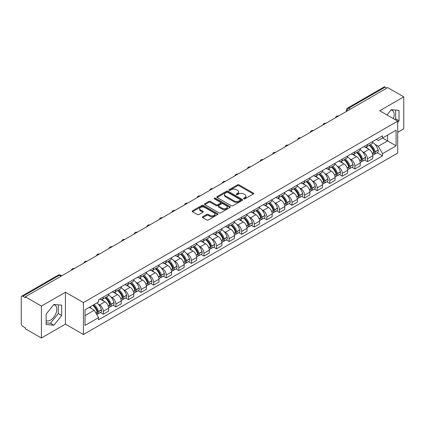 <?xml version="1.0" encoding="UTF-8"?>
<svg xmlns="http://www.w3.org/2000/svg" width="425" height="425" viewBox="0 0 425 425"><rect width="100%" height="100%" fill="white"/><g stroke="black" fill="none" stroke-linecap="round" stroke-linejoin="round"><path stroke-width="0.64" d="M243.807 198.836A0.781 0.452 0 0 0 244.917 198.836L253.321 193.981A1.121 0.648 0 0 0 253.651 193.524A1.121 0.648 0 0 0 253.321 193.067L239.078 184.843A1.121 0.648 0 0 0 237.495 184.843L229.086 189.699A0.781 0.452 0 0 0 228.857 190.018A0.781 0.452 0 0 0 229.086 190.336A0.781 0.452 0 0 0 230.196 190.336L231.28 189.709A3.581 2.067 0 0 1 236.348 189.709L237.532 190.395A3.581 2.067 0 0 1 238.584 191.856A3.581 2.067 0 0 1 237.532 193.322L236.449 193.949A0.781 0.452 0 0 0 236.215 194.268A0.781 0.452 0 0 0 236.449 194.586A0.781 0.452 0 0 0 237.554 194.586L238.643 193.959A3.581 2.067 0 0 1 243.706 193.959L244.896 194.645A3.581 2.067 0 0 1 245.942 196.106A3.581 2.067 0 0 1 244.896 197.572L243.807 198.199A0.781 0.452 0 0 0 243.578 198.518A0.781 0.452 0 0 0 243.807 198.836L243.807 198.199M391 110.001A8.893 5.137 -60 0 1 392.312 110.404A8.893 5.137 -60 0 1 393.311 118.596M53.651 304.767A8.893 5.137 -60 0 1 54.963 305.171A8.893 5.137 -60 0 1 56.328 312.295A8.893 5.137 -60 0 1 50.517 320.137A8.893 5.137 -60 0 1 46.123 320.604M202.752 216.739A1.121 0.648 0 0 0 202.422 217.196A1.121 0.648 0 0 0 202.752 217.653L206.747 219.959A1.121 0.648 0 0 0 208.33 219.959L217.669 214.567A1.121 0.648 0 0 0 217.998 214.11A1.121 0.648 0 0 0 217.669 213.653L203.426 205.429A1.121 0.648 0 0 0 201.843 205.429L192.504 210.821A1.121 0.648 0 0 0 192.174 211.278A1.121 0.648 0 0 0 192.504 211.735L197.333 214.519A1.121 0.648 0 0 0 198.911 214.519L202.911 212.213A1.121 0.648 0 0 0 203.235 211.756A1.121 0.648 0 0 0 202.911 211.299L200.515 209.918A2.996 1.727 0 0 1 199.638 208.696A2.996 1.727 0 0 1 201.487 207.097A2.996 1.727 0 0 1 204.749 207.474L214.126 212.888A2.996 1.727 0 0 1 215.008 214.11A2.996 1.727 0 0 1 213.159 215.709A2.996 1.727 0 0 1 209.892 215.332L208.33 214.428A1.121 0.648 0 0 0 206.747 214.428L202.752 216.739L202.752 217.653M83.417 302.584L65.434 292.203L41.406 306.074L25.362 296.815L387.706 87.614L403.75 96.879L379.722 110.75L397.704 121.13L83.417 302.584L83.417 334.517L397.704 153.064L397.704 121.13M231.359 205.748A1.121 0.648 0 0 0 232.942 205.748L242.282 200.356A1.121 0.648 0 0 0 242.611 199.899A1.121 0.648 0 0 0 242.282 199.442L228.039 191.218A1.121 0.648 0 0 0 226.456 191.218L217.117 196.61A1.121 0.648 0 0 0 216.787 197.067A1.121 0.648 0 0 0 217.117 197.524L231.359 205.748M214.699 199.006A0.781 0.452 0 0 1 215.491 199.118L215.491 198.188L229.978 206.55A1.121 0.648 0 0 1 230.302 207.007A1.121 0.648 0 0 1 229.978 207.464L220.639 212.856A1.121 0.648 0 0 1 219.056 212.856L204.808 204.627L204.808 203.713A1.121 0.648 0 0 0 204.483 204.17A1.121 0.648 0 0 0 204.808 204.627M204.808 203.713L208.808 201.407A1.121 0.648 0 0 1 210.391 201.407L216.166 204.744A1.121 0.648 0 0 0 217.749 204.744L220.4 203.214A1.121 0.648 0 0 0 220.729 202.757A1.121 0.648 0 0 0 220.4 202.3L214.386 198.826A0.781 0.452 0 0 1 214.157 198.507A0.781 0.452 0 0 1 214.641 198.087A0.781 0.452 0 0 1 215.491 198.188M41.406 306.074L41.406 338.008L25.362 328.748L25.362 327.813L22.865 326.373A2.279 1.317 -120 0 1 21.25 323.579L21.25 297.229A2.279 1.317 -120 0 1 21.723 296.188L58.246 275.103A2.279 1.317 60 0 1 59.388 275.214L22.865 296.299A2.279 1.317 -120 0 0 21.723 296.188M397.704 132.303L403.75 128.812L403.75 96.879M41.406 338.008L65.434 324.137L83.417 334.517M25.362 296.815L25.362 297.744L22.865 296.299M350.375 109.167L348.681 108.189A2.279 1.317 60 0 0 347.538 108.078L384.067 86.992A2.279 1.317 60 0 1 385.204 87.104L348.681 108.189A2.279 1.317 120 0 0 347.071 110.983L347.071 111.079M386.899 88.081L385.204 87.104M367.466 144.548A5.243 3.028 60 0 1 366.382 146.901L371.705 143.831A5.243 3.028 -120 0 0 372.789 141.472M362.419 151.64L363.757 152.416A5.243 3.028 60 0 1 367.466 158.838L372.789 155.768A5.243 3.028 -120 0 0 369.081 149.34L365.272 147.14M372.789 155.768L372.789 158.605L367.466 161.675L364.581 160.012M366.382 146.901A5.243 3.028 60 0 1 363.8 146.662M367.466 158.838L367.466 161.675M354.891 151.81A5.243 3.028 60 0 1 353.802 154.163L359.125 151.093A5.243 3.028 -120 0 0 360.209 148.734M352.001 167.275L354.891 168.938L360.209 165.867L360.209 163.025A5.243 3.028 -120 0 0 356.501 156.602L352.692 154.403M353.802 154.163A5.243 3.028 60 0 1 351.22 153.924M349.839 158.902L351.183 159.678A5.243 3.028 60 0 1 354.891 166.101L354.891 168.938M342.311 159.072A5.243 3.028 60 0 1 341.227 161.426L346.545 158.355A5.243 3.028 -120 0 0 347.634 155.996M339.426 174.537L342.311 176.2L347.634 173.129L347.634 170.287A5.243 3.028 -120 0 0 343.926 163.864L340.117 161.665M341.227 161.426A5.243 3.028 60 0 1 338.645 161.187M337.259 166.164L338.603 166.935A5.243 3.028 60 0 1 342.311 173.363L342.311 176.2M329.731 166.334A5.243 3.028 60 0 1 328.647 168.688L333.97 165.612A5.243 3.028 -120 0 0 335.054 163.258M326.846 181.799L329.731 183.462L335.054 180.391L335.054 177.549A5.243 3.028 -120 0 0 331.346 171.126L327.537 168.927M328.647 168.688A5.243 3.028 60 0 1 326.065 168.449M324.684 173.427L326.023 174.197A5.243 3.028 60 0 1 329.731 180.625L329.731 183.462M317.156 173.591A5.243 3.028 60 0 1 316.067 175.95L321.39 172.874A5.243 3.028 -120 0 0 322.474 170.521M314.272 189.056L317.156 190.724L322.479 187.653L322.479 184.811A5.243 3.028 -120 0 0 318.766 178.388L314.957 176.189M316.067 175.95A5.243 3.028 60 0 1 313.485 175.711M312.104 180.689L313.448 181.459A5.243 3.028 60 0 1 317.156 187.887L317.156 190.724M304.576 180.853A5.243 3.028 60 0 1 303.493 183.212L308.81 180.136A5.243 3.028 -120 0 0 309.899 177.783M301.692 196.318L304.576 197.986L309.899 194.916L309.899 192.073A5.243 3.028 -120 0 0 306.191 185.651L302.382 183.451M303.493 183.212A5.243 3.028 60 0 1 300.911 182.973M299.529 187.946L300.868 188.721A5.243 3.028 60 0 1 304.576 195.149L304.576 197.986M292.002 188.116A5.243 3.028 60 0 1 290.913 190.474L296.236 187.398A5.243 3.028 -120 0 0 297.319 185.045M289.112 203.58L292.002 205.248L297.319 202.178L297.319 199.336A5.243 3.028 -120 0 0 293.611 192.913L289.802 190.713M290.913 190.474A5.243 3.028 60 0 1 288.331 190.235M286.949 195.208L288.288 195.983A5.243 3.028 60 0 1 292.002 202.406L292.002 205.248M279.422 195.378A5.243 3.028 60 0 1 278.332 197.737L283.656 194.661A5.243 3.028 -120 0 0 284.745 192.307M276.537 210.843L279.422 212.511L284.745 209.44L284.745 206.598A5.243 3.028 -120 0 0 281.037 200.175L277.228 197.976M278.332 197.737A5.243 3.028 60 0 1 275.751 197.498M274.369 202.47L275.713 203.246A5.243 3.028 60 0 1 279.422 209.668L279.422 212.511M266.842 202.64A5.243 3.028 60 0 1 265.758 204.993L271.081 201.923A5.243 3.028 -120 0 0 272.165 199.569M263.957 218.105L266.842 219.773L272.165 216.702L272.165 213.86A5.243 3.028 -120 0 0 268.457 207.437L264.648 205.238M265.758 204.993A5.243 3.028 60 0 1 263.176 204.76M261.795 209.732L263.133 210.508A5.243 3.028 60 0 1 266.842 216.931L266.842 219.773M254.267 209.902A5.243 3.028 60 0 1 253.178 212.256L258.501 209.185A5.243 3.028 -120 0 0 259.585 206.832M251.382 225.367L254.267 227.035L259.585 223.959L259.585 221.122A5.243 3.028 -120 0 0 255.877 214.699L252.067 212.5M253.178 212.256A5.243 3.028 60 0 1 250.596 212.022M249.215 216.994L250.559 217.77A5.243 3.028 60 0 1 254.267 224.193L254.267 227.035M241.687 217.164A5.243 3.028 60 0 1 240.603 219.518L245.921 216.447A5.243 3.028 -120 0 0 247.01 214.094M238.802 232.629L241.687 234.297L247.01 231.221L247.01 228.384A5.243 3.028 -120 0 0 243.302 221.962L239.493 219.762M240.603 219.518A5.243 3.028 60 0 1 238.021 219.284M236.635 224.257L237.979 225.032A5.243 3.028 60 0 1 241.687 231.455L241.687 234.297M229.107 224.427A5.243 3.028 60 0 1 228.023 226.78L233.346 223.709A5.243 3.028 -120 0 0 234.43 221.356M226.222 239.891L229.107 241.559L234.43 238.483L234.43 235.647A5.243 3.028 -120 0 0 230.722 229.224L226.913 227.024M228.023 226.78A5.243 3.028 60 0 1 225.441 226.546M224.06 231.519L225.399 232.294A5.243 3.028 60 0 1 229.107 238.717L229.107 241.559M216.532 231.689A5.243 3.028 60 0 1 215.443 234.042L220.766 230.972A5.243 3.028 -120 0 0 221.85 228.618M213.648 247.153L216.532 248.822L221.855 245.746L221.855 242.909A5.243 3.028 -120 0 0 218.142 236.486L214.333 234.287M215.443 234.042A5.243 3.028 60 0 1 212.861 233.808M211.48 238.781L212.824 239.557A5.243 3.028 60 0 1 216.532 245.979L216.532 248.822M203.952 238.951A5.243 3.028 60 0 1 202.868 241.304L208.186 238.234A5.243 3.028 -120 0 0 209.275 235.88M201.067 254.416L203.952 256.078L209.275 253.008L209.275 250.171A5.243 3.028 -120 0 0 205.567 243.743L201.758 241.549M202.868 241.304A5.243 3.028 60 0 1 200.287 241.071M198.905 246.043L200.244 246.819A5.243 3.028 60 0 1 203.952 253.242L203.952 256.078M191.377 246.213A5.243 3.028 60 0 1 190.288 248.567L195.612 245.496A5.243 3.028 -120 0 0 196.695 243.143M188.488 261.678L191.377 263.341L196.695 260.27L196.695 257.433A5.243 3.028 -120 0 0 192.987 251.005L189.178 248.806M190.288 248.567A5.243 3.028 60 0 1 187.707 248.327M186.325 253.305L187.664 254.081A5.243 3.028 60 0 1 191.377 260.504L191.377 263.341M178.798 253.475A5.243 3.028 60 0 1 177.714 255.829L183.032 252.758A5.243 3.028 -120 0 0 184.121 250.399M175.913 268.94L178.798 270.603L184.121 267.532L184.121 264.695A5.243 3.028 -120 0 0 180.413 258.267L176.603 256.068M177.714 255.829A5.243 3.028 60 0 1 175.127 255.59M173.745 260.567L175.089 261.343A5.243 3.028 60 0 1 178.798 267.766L178.798 270.603M166.218 260.738A5.243 3.028 60 0 1 165.134 263.091L170.457 260.02A5.243 3.028 -120 0 0 171.541 257.662M163.333 276.202L166.218 277.865L171.541 274.794L171.541 271.952A5.243 3.028 -120 0 0 167.833 265.529L164.023 263.33M165.134 263.091A5.243 3.028 60 0 1 162.552 262.852M161.171 267.83L162.509 268.605A5.243 3.028 60 0 1 166.218 275.028L166.218 277.865M153.643 268A5.243 3.028 60 0 1 152.554 270.353L157.877 267.283A5.243 3.028 -120 0 0 158.961 264.924M150.758 283.464L153.643 285.127L158.961 282.057L158.961 279.214A5.243 3.028 -120 0 0 155.252 272.792L151.443 270.592M152.554 270.353A5.243 3.028 60 0 1 149.972 270.114M148.591 275.092L149.935 275.862A5.243 3.028 60 0 1 153.643 282.29L153.643 285.127M141.063 275.262A5.243 3.028 60 0 1 139.979 277.615L145.297 274.539A5.243 3.028 -120 0 0 146.386 272.186M138.178 290.727L141.063 292.389L146.386 289.319L146.386 286.477A5.243 3.028 -120 0 0 142.678 280.054L138.869 277.854M139.979 277.615A5.243 3.028 60 0 1 137.397 277.376M136.011 282.354L137.355 283.124A5.243 3.028 60 0 1 141.063 289.553L141.063 292.389M128.483 282.524A5.243 3.028 60 0 1 127.399 284.877L132.722 281.802A5.243 3.028 -120 0 0 133.806 279.448M125.598 297.983L128.483 299.652L133.806 296.581L133.806 293.739A5.243 3.028 -120 0 0 130.098 287.316L126.289 285.117M127.399 284.877A5.243 3.028 60 0 1 124.817 284.638M123.436 289.616L124.775 290.387A5.243 3.028 60 0 1 128.483 296.815L128.483 299.652M115.908 289.781A5.243 3.028 60 0 1 114.819 292.14L120.142 289.064A5.243 3.028 -120 0 0 121.231 286.71M113.023 305.246L115.908 306.914L121.231 303.843L121.231 301.001A5.243 3.028 -120 0 0 117.518 294.578L113.709 292.379M114.819 292.14A5.243 3.028 60 0 1 112.237 291.901M110.856 296.873L112.2 297.649A5.243 3.028 60 0 1 115.908 304.077L115.908 306.914M103.328 297.043A5.243 3.028 60 0 1 102.244 299.402L107.562 296.326A5.243 3.028 -120 0 0 108.651 293.973M100.443 312.508L103.328 314.176L108.651 311.105L108.651 308.263A5.243 3.028 -120 0 0 104.943 301.84L101.134 299.641M102.244 299.402A5.243 3.028 60 0 1 99.662 299.163M98.281 304.135L99.62 304.911A5.243 3.028 60 0 1 103.328 311.334L103.328 314.176M376.375 139.405L378.271 140.494L396.089 130.209L387.542 135.145L387.542 140.914L378.271 146.269L374.993 144.378M85.027 315.573L94.297 310.218L98.573 317.618L85.027 325.438L85.027 309.798L98.573 301.978L98.573 299.79L382.543 135.841L382.543 138.029L396.089 145.849L382.543 153.669L378.271 146.269M396.089 130.209L396.089 145.849M98.573 317.618L98.573 319.807L382.543 155.858L382.543 153.669M397.704 122.411L399.033 120.758L399.033 110.383L391.255 109.687L387.016 114.963M65.434 292.203L65.434 324.137M46.123 324.509L53.906 325.199L61.683 315.52L61.683 305.15L53.906 304.454L46.123 314.133L46.123 324.509M94.297 310.218L89.298 307.333M377.161 152.75L382.543 155.858M395.022 119.584L395.648 118.803L395.648 110.08M395.648 118.803L399.033 120.758M46.123 322.857L50.517 323.244L58.299 313.565L58.299 304.847M50.517 323.244L53.906 325.199M58.299 313.565L61.683 315.52M244.12 198.948L244.896 198.502A3.581 2.067 0 0 0 245.942 197.041L245.942 196.106M238.584 191.856L238.584 192.791A3.581 2.067 0 0 1 237.532 194.252L236.757 194.698M253.311 193.991L239.078 185.773A1.121 0.648 0 0 0 237.495 185.773L229.399 190.448M242.282 199.442L242.282 200.356L228.039 192.148A1.121 0.648 0 0 0 226.456 192.148L217.133 197.535M240.306 200.218A0.781 0.452 0 0 0 240.534 199.899A0.781 0.452 0 0 0 240.306 199.58L227.8 192.36A0.781 0.452 0 0 0 226.69 192.36L225.542 193.024A3.581 2.067 0 0 0 224.496 194.485A3.581 2.067 0 0 0 225.542 195.946L234.09 200.882A3.581 2.067 0 0 0 239.158 200.882L240.306 200.218L240.306 201.153A0.781 0.452 0 0 0 240.534 200.828L240.534 199.899M224.496 194.485L224.496 195.415A3.581 2.067 0 0 0 225.542 196.876L225.542 195.946M240.306 201.153L239.158 201.811A3.581 2.067 0 0 1 234.09 201.811L225.542 196.876M204.823 204.637L208.808 202.337L208.808 201.407M220.729 202.757L220.729 203.687A1.121 0.648 0 0 1 220.4 204.143L217.749 205.673A1.121 0.648 0 0 1 216.166 205.673L210.391 202.337A1.121 0.648 0 0 0 208.808 202.337M215.491 199.118L229.962 207.469M222.163 208.202A2.996 1.727 0 0 0 225.425 208.579A2.996 1.727 0 0 0 227.274 206.98A2.996 1.727 0 0 0 226.398 205.758L223.093 203.851A1.121 0.648 0 0 0 221.51 203.851L218.859 205.381A1.121 0.648 0 0 0 218.53 205.838A1.121 0.648 0 0 0 218.859 206.295L222.163 208.202L222.163 209.137A2.996 1.727 0 0 0 225.425 209.509A2.996 1.727 0 0 0 227.274 207.915L227.274 206.98M218.53 205.838L218.53 206.773A1.121 0.648 0 0 0 218.859 207.23L218.859 206.295M222.163 209.137L218.859 207.23M215.008 214.11L215.008 215.039A2.996 1.727 0 0 1 213.159 216.638A2.996 1.727 0 0 1 209.892 216.261L208.33 215.363A1.121 0.648 0 0 0 206.747 215.363L202.768 217.658M199.638 208.696L199.638 209.626A2.996 1.727 0 0 0 200.515 210.848L200.515 209.918M202.895 212.224L200.515 210.848M217.653 214.577L203.426 206.359A1.121 0.648 0 0 0 201.843 206.359L192.52 211.74M369.447 145.132A7.183 4.149 60 0 1 369.484 145.153A7.183 4.149 60 0 1 374.207 151.597L374.25 151.746A1.397 0.807 60 0 1 374.032 152.846A1.397 0.807 60 0 1 374 152.862M369.134 145.313A8.665 5.004 60 0 1 373.894 152.463L373.936 152.612A2.879 1.663 60 0 1 373.485 154.87L372.767 155.284M373.973 154.238A2.879 1.663 -120 0 0 374.77 154.126A2.879 1.663 -120 0 0 375.227 151.868L375.185 151.72A8.665 5.004 -120 0 0 370.425 144.569M372.683 142.396A8.665 5.004 60 0 1 378.128 150.02L378.17 150.168A2.879 1.663 60 0 1 377.713 152.426L374.77 154.126M366.175 147.002A8.665 5.004 60 0 1 367.986 148.708M372.199 148.723L373.304 149.361M356.867 152.394A7.183 4.149 60 0 1 356.904 152.416A7.183 4.149 60 0 1 361.632 158.86L361.675 159.008A1.397 0.807 60 0 1 361.452 160.103A1.397 0.807 60 0 1 361.42 160.124M356.554 152.575A8.665 5.004 60 0 1 361.319 159.726L361.362 159.874A2.879 1.663 60 0 1 360.905 162.132L360.188 162.547M361.399 161.495A2.879 1.663 -120 0 0 362.196 161.388A2.879 1.663 -120 0 0 362.647 159.131L362.605 158.982A8.665 5.004 -120 0 0 357.845 151.831M360.103 149.658A8.665 5.004 60 0 1 365.548 157.282L365.59 157.431A2.879 1.663 60 0 1 365.139 159.688L362.196 161.388M353.6 154.264A8.665 5.004 60 0 1 355.406 155.97M359.624 155.986L360.729 156.623M344.293 159.657A7.183 4.149 60 0 1 344.33 159.678A7.183 4.149 60 0 1 349.053 166.122L349.095 166.271A1.397 0.807 60 0 1 348.877 167.365A1.397 0.807 60 0 1 348.845 167.386M343.979 159.837A8.665 5.004 60 0 1 348.739 166.988L348.782 167.137A2.879 1.663 60 0 1 348.325 169.394L347.613 169.809M348.819 168.757A2.879 1.663 -120 0 0 349.616 168.651A2.879 1.663 -120 0 0 350.072 166.393L350.03 166.244A8.665 5.004 -120 0 0 345.265 159.093M347.522 156.921A8.665 5.004 60 0 1 352.973 164.544L353.016 164.693A2.879 1.663 60 0 1 352.559 166.951L349.616 168.651M341.02 161.527A8.665 5.004 60 0 1 342.832 163.232M347.044 163.248L348.149 163.885M331.712 166.919A7.183 4.149 60 0 1 331.75 166.935A7.183 4.149 60 0 1 336.478 173.384L336.52 173.533A1.397 0.807 60 0 1 336.297 174.627A1.397 0.807 60 0 1 336.265 174.643M331.399 167.099A8.665 5.004 60 0 1 336.159 174.25L336.202 174.399A2.879 1.663 60 0 1 335.75 176.657L335.033 177.071M336.239 176.019A2.879 1.663 -120 0 0 337.041 175.913A2.879 1.663 -120 0 0 337.493 173.65L337.45 173.501A8.665 5.004 -120 0 0 332.69 166.356M334.948 164.183A8.665 5.004 60 0 1 340.393 171.806L340.436 171.955A2.879 1.663 60 0 1 339.984 174.213L337.041 175.913M328.445 168.789A8.665 5.004 60 0 1 330.252 170.494M334.464 170.51L335.569 171.148M319.132 174.181A7.183 4.149 60 0 1 319.17 174.197A7.183 4.149 60 0 1 323.898 180.646L323.94 180.795A1.397 0.807 60 0 1 323.717 181.889A1.397 0.807 60 0 1 323.685 181.905M318.819 174.362A8.665 5.004 60 0 1 323.584 181.512L323.627 181.661A2.879 1.663 60 0 1 323.17 183.919L322.453 184.333M323.664 183.281A2.879 1.663 -120 0 0 324.461 183.175A2.879 1.663 -120 0 0 324.918 180.912L324.875 180.763A8.665 5.004 -120 0 0 320.11 173.613M322.368 171.445A8.665 5.004 60 0 1 327.818 179.068L327.861 179.217A2.879 1.663 60 0 1 327.404 181.475L324.461 183.175M315.865 176.051A8.665 5.004 60 0 1 317.677 177.756M321.89 177.767L322.995 178.41M306.558 181.438A7.183 4.149 60 0 1 306.595 181.459A7.183 4.149 60 0 1 311.318 187.908L311.36 188.057A1.397 0.807 60 0 1 311.142 189.152A1.397 0.807 60 0 1 311.111 189.167M306.244 181.624A8.665 5.004 60 0 1 311.004 188.774L311.047 188.923A2.879 1.663 60 0 1 310.59 191.181L309.878 191.595M311.084 190.543A2.879 1.663 -120 0 0 311.881 190.437A2.879 1.663 -120 0 0 312.338 188.174L312.295 188.025A8.665 5.004 -120 0 0 307.535 180.875M309.788 178.702A8.665 5.004 60 0 1 315.238 186.325L315.281 186.479A2.879 1.663 60 0 1 314.824 188.737L311.881 190.437M303.285 183.313A8.665 5.004 60 0 1 305.097 185.018M309.31 185.029L310.415 185.667M293.978 188.7A7.183 4.149 60 0 1 294.015 188.721A7.183 4.149 60 0 1 298.743 195.171L298.786 195.319A1.397 0.807 60 0 1 298.562 196.414A1.397 0.807 60 0 1 298.531 196.43M293.664 188.886A8.665 5.004 60 0 1 298.424 196.031L298.467 196.18A2.879 1.663 60 0 1 298.015 198.443L297.298 198.857M298.509 197.806A2.879 1.663 -120 0 0 299.306 197.699A2.879 1.663 -120 0 0 299.758 195.436L299.715 195.288A8.665 5.004 -120 0 0 294.955 188.137M297.213 185.964A8.665 5.004 60 0 1 302.658 193.587L302.701 193.736A2.879 1.663 60 0 1 302.249 195.999L299.306 197.699M290.711 190.575A8.665 5.004 60 0 1 292.517 192.281M296.73 192.291L297.835 192.929M281.403 195.962A7.183 4.149 60 0 1 281.435 195.983A7.183 4.149 60 0 1 286.163 202.433L286.206 202.582A1.397 0.807 60 0 1 285.988 203.676A1.397 0.807 60 0 1 285.956 203.692M281.084 196.143A8.665 5.004 60 0 1 285.85 203.293L285.892 203.442A2.879 1.663 60 0 1 285.435 205.705L284.718 206.12M285.929 205.068A2.879 1.663 -120 0 0 286.726 204.962A2.879 1.663 -120 0 0 287.183 202.698L287.141 202.55A8.665 5.004 -120 0 0 282.375 195.399M284.633 193.226A8.665 5.004 60 0 1 290.084 200.85L290.126 200.998A2.879 1.663 60 0 1 289.669 203.262L286.726 204.962M278.131 197.832A8.665 5.004 60 0 1 279.942 199.543M284.155 199.553L285.26 200.191M268.823 203.224A7.183 4.149 60 0 1 268.86 203.246A7.183 4.149 60 0 1 273.583 209.695L273.626 209.844A1.397 0.807 60 0 1 273.408 210.938A1.397 0.807 60 0 1 273.376 210.954M268.51 203.405A8.665 5.004 60 0 1 273.27 210.556L273.312 210.704A2.879 1.663 60 0 1 272.861 212.968L272.143 213.382M273.349 212.33A2.879 1.663 -120 0 0 274.146 212.224A2.879 1.663 -120 0 0 274.603 209.961L274.561 209.812A8.665 5.004 -120 0 0 269.801 202.661M272.058 200.488A8.665 5.004 60 0 1 277.504 208.112L277.546 208.261A2.879 1.663 60 0 1 277.089 210.524L274.146 212.224M265.551 205.094A8.665 5.004 60 0 1 267.362 206.805M271.575 206.816L272.68 207.453M256.243 210.487A7.183 4.149 60 0 1 256.28 210.508A7.183 4.149 60 0 1 261.008 216.952L261.051 217.106A1.397 0.807 60 0 1 260.828 218.2A1.397 0.807 60 0 1 260.796 218.216M255.93 210.667A8.665 5.004 60 0 1 260.695 217.818L260.738 217.967A2.879 1.663 60 0 1 260.281 220.23L259.563 220.644M260.775 219.592A2.879 1.663 -120 0 0 261.572 219.486A2.879 1.663 -120 0 0 262.023 217.223L261.981 217.074A8.665 5.004 -120 0 0 257.221 209.923M259.478 207.751A8.665 5.004 60 0 1 264.924 215.374L264.966 215.523A2.879 1.663 60 0 1 264.515 217.786L261.572 219.486M252.976 212.357A8.665 5.004 60 0 1 254.782 214.067M259 214.078L260.105 214.715M243.668 217.749A7.183 4.149 60 0 1 243.706 217.77A7.183 4.149 60 0 1 248.428 224.214L248.471 224.363A1.397 0.807 60 0 1 248.253 225.462A1.397 0.807 60 0 1 248.221 225.478M243.355 217.929A8.665 5.004 60 0 1 248.115 225.08L248.157 225.229A2.879 1.663 60 0 1 247.701 227.492L246.989 227.906M248.195 226.854A2.879 1.663 -120 0 0 248.992 226.748A2.879 1.663 -120 0 0 249.448 224.485L249.406 224.336A8.665 5.004 -120 0 0 244.641 217.186M246.898 215.013A8.665 5.004 60 0 1 252.349 222.636L252.392 222.785A2.879 1.663 60 0 1 251.935 225.048L248.992 226.748M240.396 219.619A8.665 5.004 60 0 1 242.208 221.329M246.42 221.34L247.525 221.977M231.088 225.011A7.183 4.149 60 0 1 231.126 225.032A7.183 4.149 60 0 1 235.854 231.476L235.896 231.625A1.397 0.807 60 0 1 235.673 232.725A1.397 0.807 60 0 1 235.641 232.741M230.775 225.192A8.665 5.004 60 0 1 235.535 232.342L235.577 232.491A2.879 1.663 60 0 1 235.126 234.754L234.409 235.163M235.615 234.117A2.879 1.663 -120 0 0 236.417 234.005A2.879 1.663 -120 0 0 236.868 231.747L236.826 231.598A8.665 5.004 -120 0 0 232.066 224.448M234.324 222.275A8.665 5.004 60 0 1 239.769 229.898L239.812 230.047A2.879 1.663 60 0 1 239.36 232.31L236.417 234.005M227.821 226.881A8.665 5.004 60 0 1 229.627 228.592M233.84 228.602L234.945 229.24M218.508 232.273A7.183 4.149 60 0 1 218.546 232.294A7.183 4.149 60 0 1 223.274 238.738L223.316 238.887A1.397 0.807 60 0 1 223.093 239.987A1.397 0.807 60 0 1 223.067 240.003M218.195 232.454A8.665 5.004 60 0 1 222.96 239.604L223.003 239.753A2.879 1.663 60 0 1 222.546 242.016L221.829 242.425M223.04 241.379A2.879 1.663 -120 0 0 223.837 241.267A2.879 1.663 -120 0 0 224.294 239.009L224.251 238.861A8.665 5.004 -120 0 0 219.486 231.71M221.744 229.537A8.665 5.004 60 0 1 227.194 237.161L227.237 237.309A2.879 1.663 60 0 1 226.78 239.572L223.837 241.267M215.241 234.143A8.665 5.004 60 0 1 217.053 235.854M221.266 235.864L222.371 236.502M205.934 239.535A7.183 4.149 60 0 1 205.971 239.557A7.183 4.149 60 0 1 210.694 246.001L210.736 246.149A1.397 0.807 60 0 1 210.518 247.249A1.397 0.807 60 0 1 210.487 247.265M205.62 239.716A8.665 5.004 60 0 1 210.38 246.867L210.423 247.015A2.879 1.663 60 0 1 209.971 249.278L209.254 249.688M210.46 248.641A2.879 1.663 -120 0 0 211.257 248.529A2.879 1.663 -120 0 0 211.714 246.272L211.671 246.123A8.665 5.004 -120 0 0 206.911 238.972M209.164 236.799A8.665 5.004 60 0 1 214.614 244.423L214.657 244.572A2.879 1.663 60 0 1 214.2 246.835L211.257 248.529M202.661 241.405A8.665 5.004 60 0 1 204.473 243.116M208.686 243.127L209.791 243.764M193.354 246.798A7.183 4.149 60 0 1 193.391 246.819A7.183 4.149 60 0 1 198.119 253.263L198.162 253.412A1.397 0.807 60 0 1 197.938 254.511A1.397 0.807 60 0 1 197.907 254.527M193.04 246.978A8.665 5.004 60 0 1 197.806 254.129L197.848 254.278A2.879 1.663 60 0 1 197.391 256.535L196.674 256.95M197.885 255.903A2.879 1.663 -120 0 0 198.682 255.792A2.879 1.663 -120 0 0 199.134 253.534L199.091 253.385A8.665 5.004 -120 0 0 194.331 246.234M196.589 244.062A8.665 5.004 60 0 1 202.034 251.685L202.077 251.834A2.879 1.663 60 0 1 201.625 254.092L198.682 255.792M190.087 248.667A8.665 5.004 60 0 1 191.893 250.378M196.106 250.389L197.211 251.026M180.779 254.06A7.183 4.149 60 0 1 180.811 254.081A7.183 4.149 60 0 1 185.539 260.525L185.582 260.674A1.397 0.807 60 0 1 185.364 261.773A1.397 0.807 60 0 1 185.332 261.789M180.46 254.24A8.665 5.004 60 0 1 185.226 261.391L185.268 261.54A2.879 1.663 60 0 1 184.811 263.798L184.099 264.212M185.305 263.165A2.879 1.663 -120 0 0 186.102 263.054A2.879 1.663 -120 0 0 186.559 260.796L186.517 260.647A8.665 5.004 -120 0 0 181.751 253.497M184.009 251.324A8.665 5.004 60 0 1 189.46 258.947L189.502 259.096A2.879 1.663 60 0 1 189.045 261.354L186.102 263.054M177.507 255.93A8.665 5.004 60 0 1 179.318 257.64M183.531 257.651L184.636 258.288M168.199 261.322A7.183 4.149 60 0 1 168.236 261.343A7.183 4.149 60 0 1 172.964 267.787L173.002 267.936A1.397 0.807 60 0 1 172.784 269.036A1.397 0.807 60 0 1 172.752 269.052M167.886 261.502A8.665 5.004 60 0 1 172.646 268.653L172.688 268.802A2.879 1.663 60 0 1 172.237 271.06L171.519 271.474M172.725 270.428A2.879 1.663 -120 0 0 173.522 270.316A2.879 1.663 -120 0 0 173.979 268.058L173.937 267.909A8.665 5.004 -120 0 0 169.177 260.759M171.434 258.586A8.665 5.004 60 0 1 176.88 266.209L176.922 266.358A2.879 1.663 60 0 1 176.465 268.616L173.522 270.316M164.927 263.192A8.665 5.004 60 0 1 166.738 264.897M170.951 264.913L172.056 265.551M155.619 268.584A7.183 4.149 60 0 1 155.656 268.605A7.183 4.149 60 0 1 160.384 275.049L160.427 275.198A1.397 0.807 60 0 1 160.204 276.293A1.397 0.807 60 0 1 160.172 276.314M155.306 268.765A8.665 5.004 60 0 1 160.071 275.915L160.113 276.064A2.879 1.663 60 0 1 159.657 278.322L158.939 278.736M160.151 277.684A2.879 1.663 -120 0 0 160.947 277.578A2.879 1.663 -120 0 0 161.399 275.32L161.357 275.172A8.665 5.004 -120 0 0 156.597 268.021M158.854 265.848A8.665 5.004 60 0 1 164.3 273.472L164.342 273.62A2.879 1.663 60 0 1 163.891 275.878L160.947 277.578M152.352 270.454A8.665 5.004 60 0 1 154.158 272.159M158.376 272.175L159.481 272.813M143.044 275.846A7.183 4.149 60 0 1 143.082 275.868A7.183 4.149 60 0 1 147.804 282.312L147.847 282.46A1.397 0.807 60 0 1 147.629 283.555A1.397 0.807 60 0 1 147.597 283.576M142.731 276.027A8.665 5.004 60 0 1 147.491 283.178L147.533 283.326A2.879 1.663 60 0 1 147.077 285.584L146.365 285.998M147.571 284.947A2.879 1.663 -120 0 0 148.367 284.84A2.879 1.663 -120 0 0 148.824 282.577L148.782 282.428A8.665 5.004 -120 0 0 144.017 275.283M146.274 273.11A8.665 5.004 60 0 1 151.725 280.734L151.768 280.882A2.879 1.663 60 0 1 151.311 283.14L148.367 284.84M139.772 277.716A8.665 5.004 60 0 1 141.583 279.422M145.796 279.438L146.901 280.075M130.464 283.108A7.183 4.149 60 0 1 130.502 283.124A7.183 4.149 60 0 1 135.23 289.574L135.272 289.723A1.397 0.807 60 0 1 135.049 290.817A1.397 0.807 60 0 1 135.017 290.833M130.151 283.289A8.665 5.004 60 0 1 134.911 290.44L134.953 290.588A2.879 1.663 60 0 1 134.502 292.846L133.785 293.261M134.991 292.209A2.879 1.663 -120 0 0 135.793 292.103A2.879 1.663 -120 0 0 136.244 289.839L136.202 289.691A8.665 5.004 -120 0 0 131.442 282.54M133.7 280.373A8.665 5.004 60 0 1 139.145 287.996L139.188 288.145A2.879 1.663 60 0 1 138.736 290.402L135.793 292.103M127.197 284.978A8.665 5.004 60 0 1 129.003 286.684M133.216 286.7L134.321 287.337M117.884 290.365A7.183 4.149 60 0 1 117.922 290.387A7.183 4.149 60 0 1 122.65 296.836L122.692 296.985A1.397 0.807 60 0 1 122.469 298.079A1.397 0.807 60 0 1 122.442 298.095M117.571 290.551A8.665 5.004 60 0 1 122.336 297.702L122.379 297.851A2.879 1.663 60 0 1 121.922 300.108L121.205 300.523M122.416 299.471A2.879 1.663 -120 0 0 123.213 299.365A2.879 1.663 -120 0 0 123.67 297.102L123.627 296.953A8.665 5.004 -120 0 0 118.862 289.802M121.12 287.629A8.665 5.004 60 0 1 126.57 295.258L126.613 295.407A2.879 1.663 60 0 1 126.156 297.665L123.213 299.365M114.617 292.241A8.665 5.004 60 0 1 116.429 293.946M120.642 293.957L121.747 294.599M105.31 297.627A7.183 4.149 60 0 1 105.347 297.649A7.183 4.149 60 0 1 110.07 304.098L110.112 304.247A1.397 0.807 60 0 1 109.894 305.341A1.397 0.807 60 0 1 109.863 305.357M104.996 297.813A8.665 5.004 60 0 1 109.756 304.959L109.799 305.108A2.879 1.663 60 0 1 109.347 307.371L108.63 307.785M109.836 306.733A2.879 1.663 -120 0 0 110.633 306.627A2.879 1.663 -120 0 0 111.09 304.364L111.047 304.215A8.665 5.004 -120 0 0 106.287 297.064M108.54 294.892A8.665 5.004 60 0 1 113.99 302.515L114.033 302.664A2.879 1.663 60 0 1 113.576 304.927L110.633 306.627M102.037 299.503A8.665 5.004 60 0 1 103.849 301.208M108.062 301.219L109.167 301.856M93.118 305.129A7.183 4.149 60 0 1 97.495 311.36L97.537 311.509A1.397 0.807 60 0 1 97.314 312.603A1.397 0.807 60 0 1 97.282 312.619M92.751 305.341A8.665 5.004 60 0 1 97.182 312.221L97.224 312.37A2.879 1.663 60 0 1 96.826 314.596M97.261 313.995A2.879 1.663 -120 0 0 98.058 313.889A2.879 1.663 -120 0 0 98.51 311.626L98.467 311.477A8.665 5.004 -120 0 0 94.042 304.592M96.985 302.897A8.665 5.004 60 0 1 101.41 309.777L101.453 309.926A2.879 1.663 60 0 1 101.001 312.189L98.058 313.889M89.813 307.036A8.665 5.004 60 0 1 91.269 308.47M95.482 308.481L96.587 309.118M347.151 111.031L347.071 110.983A2.279 1.317 0 0 1 346.402 110.054L346.402 111.462M115.908 304.077L121.231 301.001M128.483 296.815L133.806 293.739M141.063 289.553L146.386 286.477M153.643 282.29L158.961 279.214M166.218 275.028L171.541 271.952M178.798 267.766L184.121 264.695M191.377 260.504L196.695 257.433M203.952 253.242L209.275 250.171M216.532 245.979L221.855 242.909M229.107 238.717L234.43 235.647M241.687 231.455L247.01 228.384M254.267 224.193L259.585 221.122M266.842 216.931L272.165 213.86M279.422 209.668L284.745 206.598M292.002 202.406L297.319 199.336M304.576 195.149L309.899 192.073M317.156 187.887L322.479 184.811M329.731 180.625L335.054 177.549M342.311 173.363L347.634 170.287M354.891 166.101L360.209 163.025M103.328 311.334L108.651 308.263M99.62 304.911L104.943 301.84M112.2 297.649L117.518 294.578M124.775 290.387L130.098 287.316M137.355 283.124L142.678 280.054M149.935 275.862L155.252 272.792M162.509 268.605L167.833 265.529M175.089 261.343L180.413 258.267M187.664 254.081L192.987 251.005M200.244 246.819L205.567 243.743M212.824 239.557L218.142 236.486M225.399 232.294L230.722 229.224M237.979 225.032L243.302 221.962M250.559 217.77L255.877 214.699M263.133 210.508L268.457 207.437M275.713 203.246L281.037 200.175M288.288 195.983L293.611 192.913M300.868 188.721L306.191 185.651M313.448 181.459L318.766 178.388M326.023 174.197L331.346 171.126M338.603 166.935L343.926 163.864M351.183 159.678L356.501 156.602M363.757 152.416L369.081 149.34M338.22 116.184A2.279 1.317 120 0 0 337.211 116.769M325.64 123.447A2.279 1.317 120 0 0 324.636 124.031M313.066 130.709A2.279 1.317 120 0 0 312.056 131.293M300.486 137.971A2.279 1.317 120 0 0 299.476 138.555M287.906 145.233A2.279 1.317 120 0 0 286.902 145.812M275.331 152.495A2.279 1.317 120 0 0 274.322 153.074M262.751 159.758A2.279 1.317 120 0 0 261.742 160.337M250.171 167.02A2.279 1.317 120 0 0 249.167 167.599M237.596 174.282A2.279 1.317 120 0 0 236.587 174.861M225.016 181.544A2.279 1.317 120 0 0 224.012 182.123M212.442 188.806A2.279 1.317 120 0 0 211.432 189.385M199.862 196.068A2.279 1.317 120 0 0 198.852 196.648M187.282 203.325A2.279 1.317 120 0 0 186.278 203.91M174.707 210.587A2.279 1.317 120 0 0 173.697 211.172M162.127 217.85A2.279 1.317 120 0 0 161.117 218.434M149.547 225.112A2.279 1.317 120 0 0 148.543 225.696M136.972 232.374A2.279 1.317 120 0 0 135.963 232.958M124.392 239.636A2.279 1.317 120 0 0 123.388 240.221M111.817 246.898A2.279 1.317 120 0 0 110.808 247.483M99.238 254.161A2.279 1.317 120 0 0 98.228 254.74M86.657 261.423A2.279 1.317 120 0 0 85.653 262.002M74.083 268.685A2.279 1.317 120 0 0 73.073 269.264M61.078 276.192L59.388 275.214A2.279 1.317 120 0 1 60.525 275.103A2.279 2.279 0 0 0 58.246 275.103M244.896 198.502L244.896 197.572M236.449 194.586L236.449 193.949M237.532 194.252L237.532 193.322M229.086 190.336L229.086 189.699M237.495 185.773L237.495 184.843M239.078 185.773L239.078 184.843M253.321 193.981L253.321 193.067M217.117 197.524L217.117 196.61M226.456 192.148L226.456 191.218M228.039 192.148L228.039 191.218M234.09 201.811L234.09 200.882M239.158 201.811L239.158 200.882M210.391 202.337L210.391 201.407M216.166 205.673L216.166 204.744M217.749 205.673L217.749 204.744M220.4 204.143L220.4 203.214M229.978 207.464L229.978 206.55M206.747 215.363L206.747 214.428M208.33 215.363L208.33 214.428M209.892 216.261L209.892 215.332M202.911 212.213L202.911 211.299M192.504 211.735L192.504 210.821M201.843 206.359L201.843 205.429M203.426 206.359L203.426 205.429M217.669 214.567L217.669 213.653M372.358 153.521L373.936 152.612M375.227 151.868L378.17 150.168M375.185 151.72L378.128 150.02M373.894 152.453L374.319 152.203M372.311 153.377L373.894 152.463M359.784 160.783L361.362 159.874M362.647 159.131L365.59 157.431M362.605 158.982L365.548 157.282M361.314 159.715L361.744 159.465M359.731 160.639L361.319 159.726M347.204 168.045L348.782 167.137M350.072 166.393L353.016 164.693M350.03 166.244L352.973 164.544M348.734 166.977L349.164 166.727M347.151 167.902L348.739 166.988M334.629 175.307L336.202 174.399M337.493 173.65L340.436 171.955M337.45 173.501L340.393 171.806M334.576 175.164L336.589 173.99M322.049 182.569L323.627 181.661M324.918 180.912L327.861 179.217M324.875 180.763L327.818 179.068M321.996 182.426L324.009 181.252M309.469 189.832L311.047 188.923M312.338 188.174L315.281 186.479M312.295 188.025L315.238 186.325M311.004 188.758L311.429 188.514M309.416 189.688L311.004 188.774M296.894 197.094L298.467 196.18M299.758 195.436L302.701 193.736M299.715 195.288L302.658 193.587M296.841 196.95L298.855 195.776M284.314 204.356L285.892 203.442M287.183 202.698L290.126 200.998M287.141 202.55L290.084 200.85M284.261 204.212L286.275 203.038M271.74 211.618L273.312 210.704M274.603 209.961L277.546 208.261M274.561 209.812L277.504 208.112M273.27 210.545L273.695 210.301M271.687 211.475L273.27 210.556M259.16 218.88L260.738 217.967M262.023 217.223L264.966 215.523M261.981 217.074L264.924 215.374M259.107 218.737L261.12 217.563M246.58 226.143L248.157 225.229M249.448 224.485L252.392 222.785M249.406 224.336L252.349 222.636M248.11 225.069L248.54 224.825M246.527 225.999L248.115 225.08M234.005 233.399L235.577 232.491M236.868 231.747L239.812 230.047M236.826 231.598L239.769 229.898M233.952 233.261L235.965 232.082M221.425 240.662L223.003 239.753M224.294 239.009L227.237 237.309M224.251 238.861L227.194 237.161M221.372 240.523L223.385 239.344M208.845 247.924L210.423 247.015M211.714 246.272L214.657 244.572M211.671 246.123L214.614 244.423M210.38 246.856L210.805 246.606M208.792 247.78L210.38 246.867M196.27 255.186L197.848 254.278M199.134 253.534L202.077 251.834M199.091 253.385L202.034 251.685M196.217 255.042L198.231 253.868M183.69 262.448L185.268 261.54M186.559 260.796L189.502 259.096M186.517 260.647L189.46 258.947M185.22 261.38L185.651 261.131M183.637 262.305L185.226 261.391M171.116 269.71L172.688 268.802M173.979 268.058L176.922 266.358M173.937 267.909L176.88 266.209M171.062 269.567L173.071 268.393M158.536 276.973L160.113 276.064M161.399 275.32L164.342 273.62M161.357 275.172L164.3 273.472M158.482 276.829L160.496 275.655M145.956 284.235L147.533 283.326M148.824 282.577L151.768 280.882M148.782 282.428L151.725 280.734M147.486 283.167L147.916 282.917M145.903 284.091L147.491 283.178M133.381 291.497L134.953 290.588M136.244 289.839L139.188 288.145M136.202 289.691L139.145 287.996M133.328 291.353L135.341 290.179M120.801 298.759L122.379 297.851M123.67 297.102L126.613 295.407M123.627 296.953L126.57 295.258M122.331 297.686L122.761 297.442M120.748 298.616L122.336 297.702M108.221 306.021L109.799 305.108M111.09 304.364L114.033 302.664M111.047 304.215L113.99 302.515M109.756 304.948L110.181 304.704M108.168 305.878L109.756 304.959M95.96 313.098L97.224 312.37M98.51 311.626L101.453 309.926M98.467 311.477L101.41 309.777M97.176 312.21L97.607 311.966M95.885 312.97L97.182 312.221M338.412 116.073A2.279 2.279 0 0 0 335.484 117.762M325.837 123.335A2.279 2.279 0 0 0 322.91 125.024M313.257 130.597A2.279 2.279 0 0 0 310.33 132.287M300.677 137.859A2.279 2.279 0 0 0 297.755 139.549M288.102 145.122A2.279 2.279 0 0 0 285.175 146.811M275.522 152.384A2.279 2.279 0 0 0 272.595 154.073M262.942 159.646A2.279 2.279 0 0 0 260.02 161.335M250.367 166.908A2.279 2.279 0 0 0 247.44 168.597M237.788 174.17A2.279 2.279 0 0 0 234.86 175.86M225.213 181.433A2.279 2.279 0 0 0 222.286 183.122M212.633 188.695A2.279 2.279 0 0 0 209.706 190.384M200.053 195.957A2.279 2.279 0 0 0 197.131 197.646M187.478 203.214A2.279 2.279 0 0 0 184.551 204.903M174.898 210.476A2.279 2.279 0 0 0 171.971 212.165M162.318 217.738A2.279 2.279 0 0 0 159.396 219.428M149.743 225A2.279 2.279 0 0 0 146.816 226.69M137.163 232.262A2.279 2.279 0 0 0 134.236 233.952M124.589 239.525A2.279 2.279 0 0 0 121.662 241.214M112.009 246.787A2.279 2.279 0 0 0 109.082 248.476M99.429 254.049A2.279 2.279 0 0 0 96.507 255.738M86.854 261.311A2.279 2.279 0 0 0 83.927 263.001M74.274 268.573A2.279 2.279 0 0 0 71.347 270.263M61.747 275.804L60.525 275.103M347.538 108.078A2.279 2.279 0 0 0 346.402 110.054"/></g></svg>
